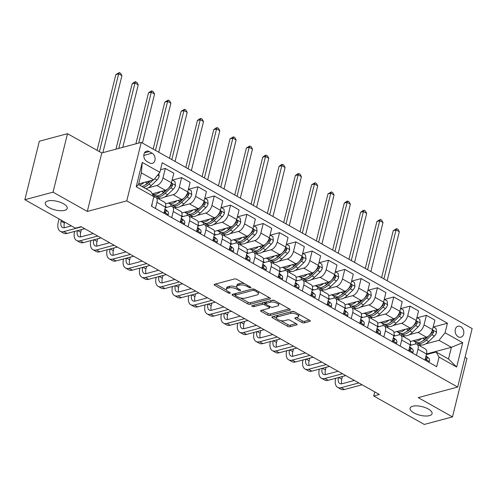 <?xml version="1.0" encoding="UTF-8"?>
<svg xmlns="http://www.w3.org/2000/svg" width="497" height="497" viewBox="0 0 497 497"><rect width="100%" height="100%" fill="white"/><g stroke="black" fill="none" stroke-linecap="round" stroke-linejoin="round"><path stroke-width="0.75" d="M250.625 287.757A1.218 0.472 -166.1 0 0 250.91 287.546A1.218 0.472 -166.1 0 0 250.5 287.042L236.889 279.389A1.733 0.677 -166.1 0 0 234.503 278.96L214.58 284.296A1.733 0.677 -166.1 0 0 214.176 284.601A1.733 0.677 -166.1 0 0 214.754 285.315L228.365 292.975A1.218 0.472 -166.1 0 0 230.036 293.273A1.218 0.472 -166.1 0 0 230.322 293.056A1.218 0.472 -166.1 0 0 229.912 292.559L228.154 291.565A5.554 2.168 -166.1 0 1 226.303 289.285A5.554 2.168 -166.1 0 1 227.595 288.31L229.254 287.869A5.554 2.168 -166.1 0 1 236.895 289.223L238.659 290.217A1.218 0.472 -166.1 0 0 240.331 290.515A1.218 0.472 -166.1 0 0 240.616 290.304A1.218 0.472 -166.1 0 0 240.206 289.801L238.448 288.813A5.554 2.168 -166.1 0 1 236.597 286.527A5.554 2.168 -166.1 0 1 237.889 285.558L239.548 285.11A5.554 2.168 -166.1 0 1 247.189 286.471L248.954 287.459A1.218 0.472 -166.1 0 0 250.625 287.757M412.727 406.242A11.319 4.423 -166.1 0 0 410.093 408.223A11.319 4.423 -166.1 0 0 416.741 414.212A11.319 4.423 -166.1 0 0 429.439 415.647A11.319 4.423 -166.1 0 0 432.073 413.666A11.319 4.423 -166.1 0 0 425.426 407.677A11.319 4.423 -166.1 0 0 412.727 406.242M47.886 200.968A11.319 4.423 -166.1 0 0 45.252 202.944A11.319 4.423 -166.1 0 0 51.899 208.933A11.319 4.423 -166.1 0 0 64.598 210.368A11.319 4.423 -166.1 0 0 67.232 208.386A11.319 4.423 -166.1 0 0 60.584 202.397A11.319 4.423 -166.1 0 0 47.886 200.968M460.731 326.647A5.66 4.249 75 0 0 458.017 326.237A5.66 4.249 75 0 0 455.122 331.052A5.66 4.249 75 0 0 458.228 336.767A5.66 4.249 75 0 0 460.943 337.177A5.66 4.249 75 0 0 463.838 332.363A5.66 4.249 75 0 0 460.731 326.647M301.928 322.46A1.733 0.677 -166.1 0 0 304.313 322.882L309.904 321.385A1.733 0.677 -166.1 0 0 310.308 321.081A1.733 0.677 -166.1 0 0 309.73 320.372L294.609 311.861A1.733 0.677 -166.1 0 0 292.224 311.439L272.3 316.775A1.733 0.677 -166.1 0 0 271.896 317.08A1.733 0.677 -166.1 0 0 272.474 317.794L287.595 326.299A1.733 0.677 -166.1 0 0 289.981 326.722L296.734 324.914A1.733 0.677 -166.1 0 0 297.138 324.609A1.733 0.677 -166.1 0 0 296.56 323.895L290.086 320.254A1.733 0.677 -166.1 0 0 287.701 319.832L284.352 320.727A4.647 1.814 -166.1 0 1 279.14 320.143A4.647 1.814 -166.1 0 1 276.413 317.682A4.647 1.814 -166.1 0 1 277.494 316.869L290.615 313.358A4.647 1.814 -166.1 0 1 295.821 313.949A4.647 1.814 -166.1 0 1 298.548 316.403A4.647 1.814 -166.1 0 1 297.467 317.216L295.28 317.8A1.733 0.677 -166.1 0 0 294.876 318.105A1.733 0.677 -166.1 0 0 295.454 318.819L301.928 322.46L302.319 320.882A1.733 0.677 -166.1 0 0 304.704 321.304L309.233 320.093M418.213 397.619L452.475 416.902L424.283 424.45L373.701 395.991L379.341 394.481L81.073 226.657L75.432 228.166L24.85 199.707L53.042 192.159L87.304 211.436L126.772 200.869L457.681 387.051L418.213 397.619M270.057 298.964A1.733 0.677 -166.1 0 0 270.461 298.66A1.733 0.677 -166.1 0 0 269.883 297.952L254.762 289.44A1.733 0.677 -166.1 0 0 252.377 289.018L232.453 294.354A1.733 0.677 -166.1 0 0 232.049 294.659A1.733 0.677 -166.1 0 0 232.627 295.373L247.742 303.878A1.733 0.677 -166.1 0 0 250.134 304.301L270.057 298.964L270.244 298.206M274.686 300.654L289.807 309.159A1.733 0.677 -166.1 0 1 290.385 309.873A1.733 0.677 -166.1 0 1 289.981 310.178L270.057 315.514A1.733 0.677 -166.1 0 1 267.666 315.086L261.198 311.445A1.733 0.677 -166.1 0 1 260.621 310.731A1.733 0.677 -166.1 0 1 261.024 310.432L269.107 308.264A1.733 0.677 -166.1 0 0 269.511 307.96A1.733 0.677 -166.1 0 0 268.927 307.252L264.64 304.835A1.733 0.677 -166.1 0 0 262.248 304.406L253.837 306.661A1.218 0.472 -166.1 0 1 252.476 306.506A1.218 0.472 -166.1 0 1 251.762 305.866A1.218 0.472 -166.1 0 1 252.041 305.655L272.3 300.225A1.733 0.677 -166.1 0 1 274.686 300.654M146.814 161.37L149.684 162.985A5.486 4.119 75 0 0 152.312 163.383A5.486 4.119 75 0 0 155.12 158.723A5.486 4.119 75 0 0 152.107 153.182L149.237 151.566A5.486 4.119 75 0 0 146.603 151.169A5.486 4.119 75 0 0 143.801 155.828A5.486 4.119 75 0 0 146.814 161.37M126.772 200.869L141.247 142.39L472.15 328.573L457.681 387.051M153.84 196.65L136.221 186.735L142.241 162.401L159.866 172.316L153.79 179.846L141.39 172.869L138.495 184.561L150.895 191.538L153.84 196.65L151.473 206.218L436.695 366.693L439.056 357.132L436.111 352.019L448.511 358.996L451.406 347.297L439.006 340.321L425.687 343.887M433.465 326.976L447.449 323.23L162.233 162.749L159.866 172.316M447.449 323.23L445.082 332.791L462.707 342.706L456.681 367.047L439.056 357.132M87.304 211.436L101.779 152.964L67.511 133.681L53.042 192.159M67.511 133.681L39.319 141.229L24.85 199.707M452.475 416.902L466.95 358.424L465.03 357.343M101.779 152.964L141.247 142.39M374.719 391.878L373.701 395.991M153.79 179.846L138.663 183.896M426.494 353.97L451.406 347.297L462.707 342.706M421.462 345.017L419.331 345.589M410.286 344.297L411.597 345.03M417.145 317.794L426.395 315.315L434.881 320.093L432.514 329.654A7.076 3.765 119.4 0 1 426.438 337.183L410.286 341.507M426.395 315.315L424.028 324.876A7.076 3.765 119.4 0 1 417.952 332.406L409.373 334.705M405.148 335.835L403.011 336.407M393.972 335.115L395.277 335.848M400.831 308.612L410.081 306.133L418.561 310.911L416.2 320.472A7.076 3.765 119.4 0 1 410.124 328.001L393.966 332.325M410.081 306.133L407.714 315.701A7.076 3.765 119.4 0 1 401.638 323.23L393.052 325.529M388.828 326.659L386.697 327.231M377.652 325.933L378.962 326.672M384.51 299.43L393.761 296.957L402.247 301.729L399.88 311.29A7.076 3.765 119.4 0 1 393.804 318.819L377.652 323.149M393.761 296.957L391.394 306.519A7.076 3.765 119.4 0 1 385.318 314.048L376.738 316.347M372.514 317.477L370.377 318.049M361.338 316.751L362.648 317.49M368.196 290.254L377.447 287.775L385.933 292.547L383.566 302.108A7.076 3.765 119.4 0 1 377.49 309.637L361.331 313.967M377.447 287.775L375.08 297.336A7.076 3.765 119.4 0 1 369.004 304.866L360.418 307.165M356.2 308.295L354.063 308.867M345.017 307.575L346.328 308.308M351.876 281.072L361.126 278.593L369.613 283.371L367.246 292.932A7.076 3.765 119.4 0 1 361.17 300.461L345.017 304.785M361.126 278.593L358.759 288.154A7.076 3.765 119.4 0 1 352.69 295.684L344.104 297.983M339.88 299.113L337.749 299.685M328.703 298.393L330.014 299.126M335.562 271.89L344.812 269.411L353.299 274.189L350.932 283.75A7.076 3.765 119.4 0 1 344.856 291.279L328.703 295.603M344.812 269.411L342.445 278.972A7.076 3.765 119.4 0 1 336.37 286.508L327.784 288.807M323.566 289.937L321.429 290.509M312.389 289.211L313.694 289.95M319.248 262.708L328.498 260.235L336.978 265.007L334.611 274.568A7.076 3.765 119.4 0 1 328.536 282.097L312.383 286.427M328.498 260.235L326.131 269.796A7.076 3.765 119.4 0 1 320.056 277.326L311.47 279.625M307.245 280.755L305.115 281.327M296.069 280.028L297.38 280.768M302.928 253.532L312.178 251.053L320.664 255.825L318.297 265.386A7.076 3.765 119.4 0 1 312.222 272.915L296.069 277.245M312.178 251.053L309.811 260.614A7.076 3.765 119.4 0 1 303.735 268.144L295.156 270.443M290.931 271.573L288.794 272.145M279.755 270.853L281.06 271.586M286.614 244.35L295.864 241.871L304.344 246.642L301.977 256.21A7.076 3.765 119.4 0 1 295.908 263.739L279.749 268.063M295.864 241.871L293.497 251.432A7.076 3.765 119.4 0 1 287.421 258.962L278.836 261.26M274.611 262.391L272.48 262.963M263.435 261.671L264.746 262.404M270.293 235.168L279.544 232.689L288.03 237.467L285.663 247.028A7.076 3.765 119.4 0 1 279.587 254.557L263.435 258.881M279.544 232.689L277.177 242.25A7.076 3.765 119.4 0 1 271.101 249.78L262.522 252.085M258.297 253.215L256.16 253.787M247.121 252.488L248.425 253.228M253.979 225.986L263.23 223.513L271.716 228.285L269.349 237.846A7.076 3.765 119.4 0 1 263.273 245.375L247.115 249.705M263.23 223.513L260.863 233.074A7.076 3.765 119.4 0 1 254.787 240.604L246.201 242.903M241.977 244.033L239.846 244.605M230.801 243.306L232.111 244.046M237.659 216.81L246.91 214.331L255.396 219.102L253.029 228.663A7.076 3.765 119.4 0 1 246.953 236.193L230.801 240.523M246.91 214.331L244.543 223.892A7.076 3.765 119.4 0 1 238.473 231.422L229.887 233.72M225.663 234.851L223.526 235.423M214.487 234.13L215.797 234.864M221.345 207.628L230.596 205.149L239.082 209.92L236.715 219.488A7.076 3.765 119.4 0 1 230.639 227.017L214.487 231.341M230.596 205.149L228.229 214.71A7.076 3.765 119.4 0 1 222.153 222.24L213.567 224.538M209.349 225.669L207.212 226.241M198.173 224.948L199.477 225.681M205.025 198.446L214.275 195.967L222.762 200.745L220.395 210.306A7.076 3.765 119.4 0 1 214.319 217.835L198.166 222.159M214.275 195.967L211.915 205.528A7.076 3.765 119.4 0 1 205.839 213.058L197.253 215.356M193.029 216.487L190.898 217.059M181.852 215.766L183.163 216.506M188.711 189.264L197.961 186.785L206.448 191.562L204.081 201.123A7.076 3.765 119.4 0 1 198.005 208.653L181.852 212.977M197.961 186.785L195.594 196.352A7.076 3.765 119.4 0 1 189.519 203.882L180.933 206.18M176.715 207.311L174.577 207.883M165.538 206.584L166.843 207.324M172.397 180.082L181.647 177.609L190.127 182.38L187.76 191.941A7.076 3.765 119.4 0 1 181.691 199.471L165.532 203.801M181.647 177.609L179.28 187.17A7.076 3.765 119.4 0 1 173.204 194.7L164.619 196.998M160.394 198.129L158.263 198.701M160.506 169.719L165.327 168.427L173.813 173.198L171.446 182.766A7.076 3.765 119.4 0 1 165.371 190.295L152.206 193.818M165.327 168.427L162.96 177.988A7.076 3.765 119.4 0 1 156.884 185.518L148.305 187.816M153.685 197.297L153.989 197.216A7.076 3.765 119.4 0 1 155.896 197.371A7.076 3.765 119.4 0 1 156.94 202.329L155.424 208.436M165.265 207.746L170.309 206.392A7.076 3.765 119.4 0 1 172.21 206.553A7.076 3.765 119.4 0 1 173.254 211.511L171.745 217.618M181.579 216.928L186.623 215.574A7.076 3.765 119.4 0 1 188.531 215.729A7.076 3.765 119.4 0 1 189.574 220.687L188.059 226.8M197.899 226.104L202.944 224.756A7.076 3.765 119.4 0 1 204.845 224.911A7.076 3.765 119.4 0 1 205.888 229.869L204.379 235.982M214.213 235.286L219.258 233.938A7.076 3.765 119.4 0 1 221.165 234.093A7.076 3.765 119.4 0 1 222.202 239.051L220.693 245.158M230.533 244.468L235.578 243.12A7.076 3.765 119.4 0 1 237.479 243.275A7.076 3.765 119.4 0 1 238.523 248.233L237.007 254.34M246.847 253.65L251.892 252.296A7.076 3.765 119.4 0 1 253.799 252.451A7.076 3.765 119.4 0 1 254.837 257.409L253.327 263.522M263.161 262.832L268.212 261.478A7.076 3.765 119.4 0 1 270.113 261.633A7.076 3.765 119.4 0 1 271.157 266.591L269.641 272.704M279.482 272.008L284.526 270.66A7.076 3.765 119.4 0 1 286.434 270.815A7.076 3.765 119.4 0 1 287.471 275.773L285.961 281.88M295.796 281.19L300.84 279.842A7.076 3.765 119.4 0 1 302.748 279.997A7.076 3.765 119.4 0 1 303.791 284.955L302.275 291.062M312.116 290.372L317.161 289.018A7.076 3.765 119.4 0 1 319.062 289.173A7.076 3.765 119.4 0 1 320.105 294.137L318.596 300.244M328.43 299.554L333.475 298.2A7.076 3.765 119.4 0 1 335.382 298.355A7.076 3.765 119.4 0 1 336.419 303.313L334.91 309.426M344.75 308.73L349.795 307.382A7.076 3.765 119.4 0 1 351.696 307.537A7.076 3.765 119.4 0 1 352.74 312.495L351.23 318.602M361.064 317.912L366.109 316.564A7.076 3.765 119.4 0 1 368.016 316.719A7.076 3.765 119.4 0 1 369.054 321.677L367.544 327.784M377.378 327.094L382.429 325.74A7.076 3.765 119.4 0 1 384.33 325.895A7.076 3.765 119.4 0 1 385.374 330.859L383.858 336.966M393.699 336.276L398.743 334.922A7.076 3.765 119.4 0 1 400.65 335.077A7.076 3.765 119.4 0 1 401.688 340.035L400.178 346.148M410.013 345.452L415.057 344.104A7.076 3.765 119.4 0 1 416.964 344.259A7.076 3.765 119.4 0 1 418.008 349.217L416.492 355.33M426.333 354.634L436.111 352.019M155.896 197.371L164.383 202.142A7.076 3.765 119.4 0 1 165.42 207.1L163.911 213.213M154.387 197.129L154.815 195.402M172.21 206.553L180.697 211.324A7.076 3.765 119.4 0 1 181.74 216.282L180.225 222.389M170.701 206.311L171.13 204.584M188.531 215.729L197.017 220.506A7.076 3.765 119.4 0 1 198.054 225.464L196.545 231.571M187.021 215.493L187.45 213.766M204.845 224.911L213.331 229.689A7.076 3.765 119.4 0 1 214.375 234.646L212.859 240.753M203.335 224.675L203.764 222.948M221.165 234.093L229.651 238.864A7.076 3.765 119.4 0 1 230.689 243.822L229.179 249.935M219.655 233.857L220.078 232.124M237.479 243.275L245.965 248.046A7.076 3.765 119.4 0 1 247.009 253.004L245.493 259.117M235.969 243.033L236.398 241.306M253.799 252.451L262.279 257.229A7.076 3.765 119.4 0 1 263.323 262.186L261.813 268.293M252.283 252.215L252.712 250.488M270.113 261.633L278.6 266.411A7.076 3.765 119.4 0 1 279.637 271.368L278.127 277.475M268.604 261.397L269.032 259.67M286.434 270.815L294.914 275.587A7.076 3.765 119.4 0 1 295.957 280.544L294.448 286.657M284.918 270.579L285.346 268.846M302.748 279.997L311.234 284.769A7.076 3.765 119.4 0 1 312.271 289.726L310.762 295.839M301.238 279.755L301.667 278.028M319.062 289.173L327.548 293.951A7.076 3.765 119.4 0 1 328.592 298.908L327.076 305.015M317.552 288.937L317.981 287.21M335.382 298.355L343.868 303.133A7.076 3.765 119.4 0 1 344.906 308.09L343.396 314.197M333.872 298.119L334.295 296.392M351.696 307.537L360.182 312.309A7.076 3.765 119.4 0 1 361.226 317.266L359.71 323.379M350.186 307.301L350.615 305.568M368.016 316.719L376.502 321.491A7.076 3.765 119.4 0 1 377.54 326.448L376.03 332.561M366.5 316.477L366.929 314.75M384.33 325.895L392.816 330.673A7.076 3.765 119.4 0 1 393.86 335.63L392.344 341.737M382.82 325.659L383.249 323.932M400.65 335.077L409.13 339.855A7.076 3.765 119.4 0 1 410.174 344.812L408.664 350.919M399.134 334.841L399.563 333.114M416.964 344.259L425.451 349.031A7.076 3.765 119.4 0 1 426.488 353.994L424.978 360.101M439.006 340.321L445.082 332.791M415.455 344.023L415.883 342.29M141.39 172.869L142.241 162.401M138.495 184.561L136.221 186.735M456.681 367.047L448.511 358.996M244.648 283.75A5.554 2.168 -166.1 0 0 239.939 283.532L239.548 285.11M236.597 286.527L236.988 284.949A5.554 2.168 -166.1 0 1 238.28 283.973L239.939 283.532M236.771 287.372A5.554 2.168 -166.1 0 0 229.645 286.284L229.254 287.869M226.303 289.285L226.694 287.701A5.554 2.168 -166.1 0 1 227.986 286.732L229.645 286.284M215.636 284.011L226.458 290.099M240.374 297.933L248.133 302.3A1.733 0.677 -166.1 0 0 250.525 302.723L269.386 297.672M233.515 294.069L235.23 295.038M254.626 290.652A1.218 0.472 -166.1 0 0 252.948 290.354L235.46 295.038A1.218 0.472 -166.1 0 0 235.18 295.249A1.218 0.472 -166.1 0 0 235.584 295.746L237.442 296.796A5.554 2.168 -166.1 0 0 245.083 298.15L257.036 294.951A5.554 2.168 -166.1 0 0 258.334 293.982A5.554 2.168 -166.1 0 0 256.483 291.696L254.626 290.652L254.905 289.521M235.18 295.249L235.572 293.671A1.218 0.472 -166.1 0 1 235.851 293.454L252.569 288.981M258.334 293.982L258.726 292.398A5.554 2.168 -166.1 0 0 258.57 291.584M289.31 308.879L270.449 313.93L270.057 315.514M262.087 310.147L268.057 313.508A1.733 0.677 -166.1 0 0 270.449 313.93M265.634 303.592L265.031 303.251A1.733 0.677 -166.1 0 0 262.64 302.828L254.228 305.083L253.837 306.661M277.488 306.022A4.647 1.814 -166.1 0 0 278.568 305.208A4.647 1.814 -166.1 0 0 275.841 302.754A4.647 1.814 -166.1 0 0 270.635 302.164L266.013 303.4A1.733 0.677 -166.1 0 0 265.609 303.704A1.733 0.677 -166.1 0 0 266.187 304.419L270.48 306.835A1.733 0.677 -166.1 0 0 272.865 307.258L277.488 306.022M278.568 305.208L278.96 303.63A4.647 1.814 -166.1 0 0 278.86 303.002M274.841 300.741A4.647 1.814 -166.1 0 0 271.027 300.586L270.635 302.164M265.609 303.704L266.001 302.126A1.733 0.677 -166.1 0 1 266.404 301.822L271.027 300.586M296.342 317.515L302.319 320.882M298.548 316.403L298.939 314.825A4.647 1.814 -166.1 0 0 298.871 314.259M294.678 311.899A4.647 1.814 -166.1 0 0 291.006 311.781L290.615 313.358M276.413 317.682L276.804 316.104A4.647 1.814 -166.1 0 1 277.885 315.291L291.006 311.781M280.681 320.608L287.987 324.715A1.733 0.677 -166.1 0 0 290.372 325.144L296.063 323.615M273.362 316.49L276.487 318.248M144.149 182.424A13.531 7.2 119.4 0 1 139.464 185.108M158.823 173.608L159.177 176.249A4.684 2.491 119.4 0 1 156.977 180.032L151.324 185.499A13.531 7.2 119.4 0 1 145.994 188.779M149.616 180.964L147.274 183.225A13.531 7.2 119.4 0 1 141.943 186.499M143.509 187.381A13.531 7.2 -60.6 0 0 148.839 184.107L153.045 180.044M150.367 180.759L148.46 182.604A11.232 5.976 119.4 0 1 145.329 184.853M102.873 152.666L121.927 75.662L118.665 73.829L115.844 74.581L97.101 150.33M99.412 151.628L118.665 73.829L119.305 72.55L120.609 73.283L121.927 75.662M115.844 74.581L119.305 72.55M151.579 205.789L151.976 205.329A4.684 2.491 -60.6 0 0 152.113 203.652M59.056 218.953L58.304 221.997A13.264 7.057 -60.6 0 0 60.255 231.291A13.264 7.057 -60.6 0 0 63.827 231.583L81.44 226.868M60.255 231.291L63.523 233.13A13.264 7.057 -60.6 0 0 67.095 233.422L84.701 228.701M71.357 225.88L64.809 227.632A8.847 4.703 119.4 0 1 62.429 227.44A8.847 4.703 119.4 0 1 61.125 221.24L61.367 220.258M64.417 227.719A8.847 4.703 119.4 0 1 64.386 223.078L64.629 222.091M160.469 191.606A13.531 7.2 119.4 0 1 152.312 193.998L154.729 195.358A13.531 7.2 119.4 0 0 163.594 192.407L161.618 191.295M172.142 179.945L174.969 181.535L175.491 185.431A4.684 2.491 119.4 0 1 173.298 189.214L167.638 194.681A13.531 7.2 119.4 0 1 158.773 197.632L156.294 196.24A13.531 7.2 -60.6 0 0 165.159 193.29L170.813 187.816A4.684 2.491 -60.6 0 0 172.577 185.257L172.074 183.791L171.011 184.375A4.684 2.491 119.4 0 1 170.303 185.661M155.561 195.706A13.531 7.2 -60.6 0 0 156.294 196.24M167.688 188.972L164.78 191.786A11.232 5.976 119.4 0 1 161.643 194.035M166.017 190.065L163.594 192.407M172.577 185.257L170.956 185.692A2.386 1.267 119.4 0 1 170.434 186.313L168.508 188.183M122.778 147.336L138.247 84.844L134.979 83.005L132.165 83.763L115.975 149.156M118.795 148.404L134.979 83.005L135.625 81.732L136.93 82.465L138.247 84.844M132.165 83.763L134.494 82.03L135.625 81.732M176.783 200.788A13.531 7.2 119.4 0 1 168.564 203.143A13.531 7.2 119.4 0 1 168.384 203.037M188.462 189.127L191.283 190.711L191.805 194.607A4.684 2.491 119.4 0 1 189.612 198.39L183.958 203.863A13.531 7.2 119.4 0 1 175.093 206.814L172.608 205.416A13.531 7.2 -60.6 0 0 181.473 202.465L187.133 196.998A4.684 2.491 -60.6 0 0 188.897 194.433L188.394 192.973L187.326 193.557A4.684 2.491 119.4 0 1 186.617 194.843M182.331 199.241L179.908 201.589A13.531 7.2 119.4 0 1 171.043 204.534L168.564 203.143M171.881 204.888A13.531 7.2 -60.6 0 0 172.608 205.416M184.008 198.148L181.094 200.968A11.232 5.976 119.4 0 1 177.963 203.217M188.897 194.433L187.27 194.867A2.386 1.267 119.4 0 1 186.754 195.495L184.822 197.365M142.428 143.055L154.561 94.026L151.299 92.187L148.479 92.945L135.886 143.826M138.706 143.074L151.299 92.187L151.939 90.914L153.244 91.647L154.561 94.026M148.479 92.945L150.815 91.212L151.939 90.914M193.103 209.964A13.531 7.2 119.4 0 1 184.878 212.325A13.531 7.2 119.4 0 1 184.704 212.213M204.776 198.303L207.603 199.893L208.125 203.789A4.684 2.491 119.4 0 1 205.926 207.572L200.272 213.045A13.531 7.2 119.4 0 1 191.407 215.996L188.928 214.598A13.531 7.2 -60.6 0 0 197.794 211.647L203.447 206.18A4.684 2.491 -60.6 0 0 205.211 203.615L204.708 202.149L203.646 202.733A4.684 2.491 119.4 0 1 202.938 204.025M198.651 208.423L196.228 210.765A13.531 7.2 119.4 0 1 187.363 213.716L184.878 212.325M188.195 214.064A13.531 7.2 -60.6 0 0 188.928 214.598M200.322 207.33L197.415 210.144A11.232 5.976 119.4 0 1 194.277 212.393M205.211 203.615L203.59 204.05A2.386 1.267 119.4 0 1 203.068 204.677L201.136 206.541M158.742 152.237L170.875 103.202L167.613 101.369L164.793 102.121L153.169 149.1M155.48 150.398L167.613 101.369L168.253 100.09L169.564 100.829L170.875 103.202M164.793 102.121L168.253 100.09M167.619 215.294L168.297 214.511A4.684 2.491 -60.6 0 0 167.793 211.449L164.942 209.044M74.562 231.422A13.264 7.057 -60.6 0 0 76.575 240.473A13.264 7.057 -60.6 0 0 80.147 240.765L97.76 236.05M76.575 240.473L79.837 242.306A13.264 7.057 -60.6 0 0 83.409 242.598L101.021 237.883M164.408 211.213L165.166 212.48L165.967 211.964A4.684 2.491 -60.6 0 0 165.315 210.051L164.799 209.622M93.312 233.547L81.123 236.814A8.847 4.703 119.4 0 1 78.743 236.615A8.847 4.703 119.4 0 1 77.383 230.664M80.731 236.901A8.847 4.703 119.4 0 1 80.707 232.254L81.365 229.595M183.933 224.476L184.611 223.687A4.684 2.491 -60.6 0 0 184.107 220.625L181.262 218.22M90.883 240.598A13.264 7.057 -60.6 0 0 92.889 249.656A13.264 7.057 -60.6 0 0 96.461 249.948L114.074 245.226M92.889 249.656L96.157 251.488A13.264 7.057 -60.6 0 0 99.729 251.78L117.335 247.065M180.722 220.395L181.48 221.662L182.287 221.146A4.684 2.491 -60.6 0 0 181.629 219.233L181.119 218.798M109.632 242.729L97.443 245.996A8.847 4.703 119.4 0 1 95.057 245.798A8.847 4.703 119.4 0 1 93.703 239.846M97.052 246.077A8.847 4.703 119.4 0 1 97.021 241.436L97.679 238.777M92.709 233.205L92.572 233.745M200.248 233.658L200.925 232.869A4.684 2.491 -60.6 0 0 200.428 229.807L197.576 227.402M107.197 249.78A13.264 7.057 -60.6 0 0 109.21 258.831A13.264 7.057 -60.6 0 0 112.782 259.123L130.388 254.408M109.21 258.831L112.471 260.67A13.264 7.057 -60.6 0 0 116.043 260.962L133.656 256.247M197.036 229.577L197.8 230.838L198.601 230.328A4.684 2.491 -60.6 0 0 197.943 228.415L197.433 227.98M125.946 251.911L113.757 255.172A8.847 4.703 119.4 0 1 111.378 254.98A8.847 4.703 119.4 0 1 110.017 249.022M113.366 255.259A8.847 4.703 119.4 0 1 113.341 250.618L113.993 247.96M109.023 242.387L108.893 242.927M209.417 219.146A13.531 7.2 119.4 0 1 201.198 221.5A13.531 7.2 119.4 0 1 201.018 221.395M221.097 207.485L223.917 209.075L224.439 212.971A4.684 2.491 119.4 0 1 222.246 216.754L216.586 222.227A13.531 7.2 119.4 0 1 207.721 225.172L205.242 223.78A13.531 7.2 -60.6 0 0 214.108 220.83L219.767 215.356A4.684 2.491 -60.6 0 0 221.525 212.797L221.028 211.331L219.96 211.915A4.684 2.491 119.4 0 1 219.252 213.201M214.965 217.605L212.542 219.947A13.531 7.2 119.4 0 1 203.677 222.898L201.198 221.5M204.509 223.246A13.531 7.2 -60.6 0 0 205.242 223.78M216.642 216.512L213.729 219.326A11.232 5.976 119.4 0 1 210.591 221.575M221.525 212.797L219.904 213.232A2.386 1.267 119.4 0 1 219.388 213.853L217.456 215.723M175.062 161.419L187.195 112.384L183.933 110.551L181.113 111.303L169.489 158.282M171.794 159.58L183.933 110.551L184.573 109.272L185.878 110.005L187.195 112.384M181.113 111.303L184.573 109.272M216.568 242.84L217.245 242.051A4.684 2.491 -60.6 0 0 216.742 238.989L213.89 236.584M123.517 258.962A13.264 7.057 -60.6 0 0 125.524 268.013A13.264 7.057 -60.6 0 0 129.096 268.305L146.708 263.59M125.524 268.013L128.791 269.852A13.264 7.057 -60.6 0 0 132.357 270.144L149.97 265.423M213.356 238.759L214.114 240.02L214.915 239.504A4.684 2.491 -60.6 0 0 214.263 237.591L213.747 237.162M142.266 261.093L130.077 264.354A8.847 4.703 119.4 0 1 127.692 264.162A8.847 4.703 119.4 0 1 126.331 258.204M129.686 264.441A8.847 4.703 119.4 0 1 129.655 259.801L130.313 257.142M125.343 251.569L125.207 252.109M225.731 228.328A13.531 7.2 119.4 0 1 217.512 230.683A13.531 7.2 119.4 0 1 217.338 230.577M237.411 216.667L240.237 218.258L240.759 222.153A4.684 2.491 119.4 0 1 238.56 225.936L232.907 231.403A13.531 7.2 119.4 0 1 224.041 234.354L221.563 232.963A13.531 7.2 -60.6 0 0 230.428 230.012L236.081 224.538A4.684 2.491 -60.6 0 0 237.846 221.979L237.342 220.513L236.28 221.097A4.684 2.491 119.4 0 1 235.566 222.383M231.285 226.787L228.862 229.129A13.531 7.2 119.4 0 1 219.991 232.08L217.512 230.683M220.83 232.428A13.531 7.2 -60.6 0 0 221.563 232.963M232.956 225.694L230.049 228.508A11.232 5.976 119.4 0 1 226.912 230.757M237.846 221.979L236.224 222.414A2.386 1.267 119.4 0 1 235.702 223.035L233.77 224.905M191.376 170.595L203.509 121.566L200.248 119.727L197.427 120.485L185.803 167.464M188.114 168.763L200.248 119.727L200.887 118.454L202.192 119.187L203.509 121.566M197.427 120.485L199.763 118.752L200.887 118.454M242.051 237.51A13.531 7.2 119.4 0 1 233.832 239.865A13.531 7.2 119.4 0 1 233.652 239.759M253.725 225.849L256.551 227.433L257.073 231.329A4.684 2.491 119.4 0 1 254.88 235.112L249.221 240.585A13.531 7.2 119.4 0 1 240.355 243.536L237.877 242.138A13.531 7.2 -60.6 0 0 246.742 239.187L252.401 233.72A4.684 2.491 -60.6 0 0 254.16 231.161L253.663 229.695L252.594 230.279A4.684 2.491 119.4 0 1 251.886 231.565M247.599 235.963L245.176 238.311A13.531 7.2 119.4 0 1 236.311 241.256L233.832 239.865M237.144 241.61A13.531 7.2 -60.6 0 0 237.877 242.138M249.27 234.876L246.363 237.69A11.232 5.976 119.4 0 1 243.226 239.939M254.16 231.161L252.538 231.59A2.386 1.267 119.4 0 1 252.022 232.217L250.09 234.087M207.696 179.777L219.829 130.748L216.568 128.909L213.747 129.667L202.117 176.64M204.429 177.945L216.568 128.909L217.208 127.636L218.512 128.369L219.829 130.748M213.747 129.667L216.077 127.934L217.208 127.636M258.365 246.692A13.531 7.2 119.4 0 1 250.146 249.047A13.531 7.2 119.4 0 1 249.972 248.941M270.045 235.025L272.865 236.615L273.393 240.511A4.684 2.491 119.4 0 1 271.194 244.294L265.541 249.767A13.531 7.2 119.4 0 1 256.676 252.718L254.197 251.32A13.531 7.2 -60.6 0 0 263.062 248.37L268.715 242.903A4.684 2.491 -60.6 0 0 270.48 240.337L269.977 238.871L268.914 239.455A4.684 2.491 119.4 0 1 268.2 240.747M263.913 245.145L261.49 247.487A13.531 7.2 119.4 0 1 252.625 250.438L250.146 249.047M253.464 250.786A13.531 7.2 -60.6 0 0 254.197 251.32M265.591 244.052L262.683 246.866A11.232 5.976 119.4 0 1 259.546 249.121M270.48 240.337L268.858 240.772A2.386 1.267 119.4 0 1 268.337 241.399L266.404 243.263M224.01 188.959L236.143 139.93L232.882 138.091L230.061 138.843L218.438 185.822M220.749 187.12L232.882 138.091L233.522 136.812L234.826 137.551L236.143 139.93M230.061 138.843L233.522 136.812M274.686 255.868A13.531 7.2 119.4 0 1 266.467 258.223A13.531 7.2 119.4 0 1 266.286 258.117M286.359 244.207L289.186 245.798L289.708 249.693A4.684 2.491 119.4 0 1 287.514 253.476L281.855 258.949A13.531 7.2 119.4 0 1 272.99 261.9L270.511 260.503A13.531 7.2 -60.6 0 0 279.376 257.552L285.029 252.078A4.684 2.491 -60.6 0 0 286.794 249.519L286.291 248.053L285.228 248.637A4.684 2.491 119.4 0 1 284.52 249.923M280.233 254.327L277.811 256.669A13.531 7.2 119.4 0 1 268.945 259.62L266.467 258.223M269.778 259.968A13.531 7.2 -60.6 0 0 270.511 260.503M281.905 253.234L278.997 256.048A11.232 5.976 119.4 0 1 275.86 258.297M286.794 249.519L285.172 249.954A2.386 1.267 119.4 0 1 284.651 250.581L282.725 252.445M240.331 198.141L252.464 149.106L249.196 147.274L246.382 148.025L234.752 195.004M237.063 196.303L249.196 147.274L249.842 145.994L251.147 146.727L252.464 149.106M246.382 148.025L249.842 145.994M291 265.05A13.531 7.2 119.4 0 1 282.781 267.405A13.531 7.2 119.4 0 1 282.6 267.299M302.679 253.389L305.5 254.98L306.022 258.875A4.684 2.491 119.4 0 1 303.829 262.658L298.175 268.125A13.531 7.2 119.4 0 1 289.31 271.076L286.825 269.685A13.531 7.2 -60.6 0 0 295.69 266.734L301.35 261.26A4.684 2.491 -60.6 0 0 303.114 258.701L302.611 257.235L301.549 257.819A4.684 2.491 119.4 0 1 300.834 259.105M296.547 263.509L294.125 265.852A13.531 7.2 119.4 0 1 285.259 268.802L282.781 267.405M286.098 269.15A13.531 7.2 -60.6 0 0 286.825 269.685M298.225 262.416L295.311 265.23A11.232 5.976 119.4 0 1 292.18 267.479M303.114 258.701L301.486 259.136A2.386 1.267 119.4 0 1 300.971 259.757L299.039 261.627M256.645 207.317L268.778 158.288L265.516 156.449L262.696 157.207L251.072 204.186M253.383 205.485L265.516 156.449L266.156 155.176L267.461 155.909L268.778 158.288M262.696 157.207L265.031 155.474L266.156 155.176M232.882 252.016L233.559 251.233A4.684 2.491 -60.6 0 0 233.062 248.171L230.21 245.767M139.831 268.144A13.264 7.057 -60.6 0 0 141.844 277.196A13.264 7.057 -60.6 0 0 145.416 277.488L163.022 272.772M141.844 277.196L145.105 279.028A13.264 7.057 -60.6 0 0 148.678 279.32L166.29 274.605M229.67 247.935L230.434 249.202L231.235 248.686A4.684 2.491 -60.6 0 0 230.577 246.773L230.068 246.344M158.58 270.269L146.391 273.536A8.847 4.703 119.4 0 1 144.012 273.338A8.847 4.703 119.4 0 1 142.651 267.386M146 273.623A8.847 4.703 119.4 0 1 145.969 268.976L146.627 266.324M141.657 260.751L141.527 261.285M249.202 261.198L249.879 260.409A4.684 2.491 -60.6 0 0 249.376 257.353L246.524 254.949M156.145 277.32A13.264 7.057 -60.6 0 0 158.158 286.378A13.264 7.057 -60.6 0 0 161.73 286.67L179.342 281.948M158.158 286.378L161.419 288.21A13.264 7.057 -60.6 0 0 164.992 288.502L182.604 283.787M245.99 257.117L246.748 258.384L247.549 257.868A4.684 2.491 -60.6 0 0 246.897 255.955L246.382 255.52M174.901 279.451L162.705 282.718A8.847 4.703 119.4 0 1 160.326 282.52A8.847 4.703 119.4 0 1 158.965 276.568M162.314 282.805A8.847 4.703 119.4 0 1 162.289 278.158L162.948 275.5M157.978 269.927L157.841 270.467M265.516 270.38L266.193 269.591A4.684 2.491 -60.6 0 0 265.69 266.529L262.845 264.124M172.465 286.502A13.264 7.057 -60.6 0 0 174.478 295.553A13.264 7.057 -60.6 0 0 178.044 295.845L195.656 291.13M174.478 295.553L177.74 297.392A13.264 7.057 -60.6 0 0 181.312 297.684L198.918 292.969M262.304 266.299L263.062 267.56L263.87 267.051A4.684 2.491 -60.6 0 0 263.211 265.137L262.702 264.702M191.215 288.633L179.026 291.894A8.847 4.703 119.4 0 1 176.646 291.702A8.847 4.703 119.4 0 1 175.286 285.75M178.634 291.981A8.847 4.703 119.4 0 1 178.603 287.341L179.262 284.682M174.292 279.109L174.161 279.649M281.836 279.562L282.513 278.774A4.684 2.491 -60.6 0 0 282.01 275.711L279.159 273.307M188.779 295.684A13.264 7.057 -60.6 0 0 190.792 304.736A13.264 7.057 -60.6 0 0 194.364 305.028L211.977 300.312M190.792 304.736L194.054 306.574A13.264 7.057 -60.6 0 0 197.626 306.866L215.238 302.151M278.624 275.481L279.382 276.742L280.184 276.226A4.684 2.491 -60.6 0 0 279.531 274.313L279.016 273.884M207.535 297.815L195.34 301.076A8.847 4.703 119.4 0 1 192.96 300.884A8.847 4.703 119.4 0 1 191.6 294.926M194.948 301.163A8.847 4.703 119.4 0 1 194.923 296.523L195.582 293.864M190.606 288.291L190.475 288.832M298.15 288.738L298.827 287.956A4.684 2.491 -60.6 0 0 298.324 284.893L295.479 282.489M205.099 304.866A13.264 7.057 -60.6 0 0 207.106 313.918A13.264 7.057 -60.6 0 0 210.678 314.21L228.291 309.494M207.106 313.918L210.374 315.75A13.264 7.057 -60.6 0 0 213.946 316.042L231.552 311.327M294.938 284.663L295.696 285.924L296.504 285.408A4.684 2.491 -60.6 0 0 295.845 283.495L295.336 283.066M223.849 306.991L211.66 310.258A8.847 4.703 119.4 0 1 209.274 310.066A8.847 4.703 119.4 0 1 207.92 304.108M211.268 310.345A8.847 4.703 119.4 0 1 211.237 305.698L211.896 303.046M206.926 297.473L206.789 298.014M307.32 274.232A13.531 7.2 119.4 0 1 299.095 276.587A13.531 7.2 119.4 0 1 298.921 276.481M318.993 262.571L321.82 264.155L322.342 268.051A4.684 2.491 119.4 0 1 320.143 271.84L314.489 277.307A13.531 7.2 119.4 0 1 305.624 280.258L303.145 278.86A13.531 7.2 -60.6 0 0 312.01 275.91L317.664 270.443A4.684 2.491 -60.6 0 0 319.428 267.883L318.925 266.417L317.863 267.001A4.684 2.491 119.4 0 1 317.154 268.287M312.868 272.685L310.445 275.034A13.531 7.2 119.4 0 1 301.58 277.985L299.095 276.587M302.412 278.332A13.531 7.2 -60.6 0 0 303.145 278.86M314.539 271.598L311.631 274.412A11.232 5.976 119.4 0 1 308.494 276.661M319.428 267.883L317.807 268.318A2.386 1.267 119.4 0 1 317.285 268.939L315.353 270.809M272.959 216.499L285.098 167.47L281.83 165.631L279.01 166.389L267.386 213.362M269.697 214.667L281.83 165.631L282.476 164.358L283.781 165.091L285.098 167.47M279.01 166.389L281.345 164.656L282.476 164.358M314.464 297.92L315.141 297.131A4.684 2.491 -60.6 0 0 314.644 294.075L311.793 291.671M221.413 314.042A13.264 7.057 -60.6 0 0 223.426 323.1A13.264 7.057 -60.6 0 0 226.999 323.392L244.611 318.676M223.426 323.1L226.688 324.932A13.264 7.057 -60.6 0 0 230.26 325.224L247.873 320.509M311.259 293.839L312.017 295.106L312.818 294.591A4.684 2.491 -60.6 0 0 312.166 292.677L311.65 292.242M240.163 316.173L227.974 319.441A8.847 4.703 119.4 0 1 225.595 319.242A8.847 4.703 119.4 0 1 224.234 313.29M227.583 319.528A8.847 4.703 119.4 0 1 227.558 314.881L228.216 312.222M223.24 306.649L223.11 307.189M323.634 283.414A13.531 7.2 119.4 0 1 315.415 285.769A13.531 7.2 119.4 0 1 315.235 285.663M335.313 271.747L338.134 273.338L338.656 277.233A4.684 2.491 119.4 0 1 336.463 281.016L330.803 286.489A13.531 7.2 119.4 0 1 321.938 289.44L319.459 288.043A13.531 7.2 -60.6 0 0 328.324 285.092L333.984 279.625A4.684 2.491 -60.6 0 0 335.748 277.059L335.245 275.599L334.177 276.183A4.684 2.491 119.4 0 1 333.468 277.469M329.182 281.867L326.759 284.209A13.531 7.2 119.4 0 1 317.894 287.16L315.415 285.769M318.732 287.508A13.531 7.2 -60.6 0 0 319.459 288.043M330.859 280.774L327.945 283.588A11.232 5.976 119.4 0 1 324.814 285.843M335.748 277.059L334.121 277.494A2.386 1.267 119.4 0 1 333.605 278.121L331.673 279.985M289.279 225.681L301.412 176.652L298.15 174.814L295.33 175.571L283.706 222.544M286.017 223.843L298.15 174.814L298.79 173.534L300.095 174.273L301.412 176.652M295.33 175.571L297.66 173.838L298.79 173.534M330.785 307.103L331.462 306.314A4.684 2.491 -60.6 0 0 330.959 303.251L328.107 300.847M237.734 323.224A13.264 7.057 -60.6 0 0 239.74 332.276A13.264 7.057 -60.6 0 0 243.313 332.568L260.925 327.852M239.74 332.276L243.008 334.114A13.264 7.057 -60.6 0 0 246.574 334.406L264.187 329.691M327.573 303.021L328.331 304.282L329.138 303.773A4.684 2.491 -60.6 0 0 328.48 301.859L327.97 301.424M256.483 325.355L244.294 328.616A8.847 4.703 119.4 0 1 241.909 328.424A8.847 4.703 119.4 0 1 240.554 322.472M243.903 328.703A8.847 4.703 119.4 0 1 243.872 324.063L244.53 321.404M239.56 315.831L239.424 316.372M339.948 292.59A13.531 7.2 119.4 0 1 331.729 294.945A13.531 7.2 119.4 0 1 331.555 294.839M351.627 280.929L354.454 282.52L354.976 286.415A4.684 2.491 119.4 0 1 352.777 290.198L347.123 295.672A13.531 7.2 119.4 0 1 338.258 298.622L335.779 297.225A13.531 7.2 -60.6 0 0 344.645 294.274L350.298 288.8A4.684 2.491 -60.6 0 0 352.062 286.241L351.559 284.775L350.497 285.359A4.684 2.491 119.4 0 1 349.782 286.651M345.502 291.049L343.079 293.392A13.531 7.2 119.4 0 1 334.214 296.342L331.729 294.945M335.046 296.69A13.531 7.2 -60.6 0 0 335.779 297.225M347.173 289.956L344.266 292.77A11.232 5.976 119.4 0 1 341.128 295.019M352.062 286.241L350.441 286.676A2.386 1.267 119.4 0 1 349.919 287.303L347.987 289.167M305.593 234.864L317.726 185.828L314.464 183.996L311.644 184.747L300.02 231.726M302.331 233.025L314.464 183.996L315.104 182.716L316.415 183.449L317.726 185.828M311.644 184.747L315.104 182.716M347.099 316.285L347.776 315.496A4.684 2.491 -60.6 0 0 347.279 312.433L344.427 310.029M254.048 332.406A13.264 7.057 -60.6 0 0 256.061 341.458A13.264 7.057 -60.6 0 0 259.633 341.75L277.239 337.034M256.061 341.458L259.322 343.297A13.264 7.057 -60.6 0 0 262.894 343.589L280.507 338.873M343.887 312.203L344.651 313.464L345.452 312.955A4.684 2.491 -60.6 0 0 344.794 311.041L344.284 310.606M272.797 334.537L260.608 337.798A8.847 4.703 119.4 0 1 258.229 337.606A8.847 4.703 119.4 0 1 256.868 331.648M260.217 337.885A8.847 4.703 119.4 0 1 260.192 333.245L260.844 330.586M255.874 325.013L255.744 325.554M356.268 301.772A13.531 7.2 119.4 0 1 348.049 304.127A13.531 7.2 119.4 0 1 347.869 304.021M367.948 290.111L370.768 291.702L371.29 295.597A4.684 2.491 119.4 0 1 369.097 299.38L363.437 304.847A13.531 7.2 119.4 0 1 354.572 307.798L352.093 306.407A13.531 7.2 -60.6 0 0 360.959 303.456L366.618 297.983A4.684 2.491 -60.6 0 0 368.376 295.423L367.879 293.957L366.811 294.541A4.684 2.491 119.4 0 1 366.103 295.827M361.816 300.231L359.393 302.574A13.531 7.2 119.4 0 1 350.528 305.525L348.049 304.127M351.36 305.872A13.531 7.2 -60.6 0 0 352.093 306.407M363.493 299.138L360.58 301.952A11.232 5.976 119.4 0 1 357.442 304.201M368.376 295.423L366.755 295.858A2.386 1.267 119.4 0 1 366.239 296.479L364.307 298.349M321.913 244.046L334.046 195.01L330.785 193.178L327.964 193.929L316.334 240.908M318.645 242.207L330.785 193.178L331.424 191.898L332.729 192.631L334.046 195.01M327.964 193.929L331.424 191.898M363.419 325.46L364.096 324.678A4.684 2.491 -60.6 0 0 363.593 321.615L360.741 319.211M270.362 341.588A13.264 7.057 -60.6 0 0 272.375 350.64A13.264 7.057 -60.6 0 0 275.947 350.932L293.559 346.216M272.375 350.64L275.636 352.472A13.264 7.057 -60.6 0 0 279.208 352.771L296.821 348.049M360.207 321.385L360.965 322.646L361.766 322.131A4.684 2.491 -60.6 0 0 361.114 320.217L360.598 319.788M289.117 343.713L276.922 346.981A8.847 4.703 119.4 0 1 274.543 346.788A8.847 4.703 119.4 0 1 273.182 340.83M276.537 347.068A8.847 4.703 119.4 0 1 276.506 342.427L277.164 339.768M272.194 334.195L272.058 334.736M372.582 310.954A13.531 7.2 119.4 0 1 364.363 313.309A13.531 7.2 119.4 0 1 364.189 313.203M384.262 299.293L387.088 300.878L387.61 304.773A4.684 2.491 119.4 0 1 385.411 308.562L379.758 314.029A13.531 7.2 119.4 0 1 370.892 316.98L368.414 315.583A13.531 7.2 -60.6 0 0 377.279 312.638L382.932 307.165A4.684 2.491 -60.6 0 0 384.697 304.605L384.193 303.139L383.131 303.723A4.684 2.491 119.4 0 1 382.417 305.009M378.13 309.407L375.707 311.756A13.531 7.2 119.4 0 1 366.842 314.707L364.363 313.309M367.681 315.055A13.531 7.2 -60.6 0 0 368.414 315.583M379.807 308.32L376.9 311.134A11.232 5.976 119.4 0 1 373.763 313.383M384.697 304.605L383.075 305.04A2.386 1.267 119.4 0 1 382.553 305.661L380.621 307.531M338.227 253.221L350.36 204.192L347.099 202.354L344.278 203.111L332.655 250.084M334.966 251.389L347.099 202.354L347.738 201.08L349.043 201.813L350.36 204.192M344.278 203.111L346.614 201.378L347.738 201.08M379.733 334.643L380.41 333.854A4.684 2.491 -60.6 0 0 379.913 330.797L377.061 328.393M286.682 350.764A13.264 7.057 -60.6 0 0 288.695 359.822A13.264 7.057 -60.6 0 0 292.267 360.114L309.873 355.398M288.695 359.822L291.956 361.654A13.264 7.057 -60.6 0 0 295.529 361.946L313.141 357.231M376.521 330.561L377.285 331.828L378.087 331.313A4.684 2.491 -60.6 0 0 377.428 329.399L376.919 328.964M305.431 352.895L293.242 356.163A8.847 4.703 119.4 0 1 290.863 355.964A8.847 4.703 119.4 0 1 289.502 350.012M292.851 356.25A8.847 4.703 119.4 0 1 292.82 351.603L293.478 348.944M288.508 343.377L288.378 343.912M388.902 320.136A13.531 7.2 119.4 0 1 380.683 322.491A13.531 7.2 119.4 0 1 380.503 322.385M400.576 308.469L403.402 310.06L403.924 313.955A4.684 2.491 119.4 0 1 401.731 317.738L396.072 323.212A13.531 7.2 119.4 0 1 387.206 326.162L384.728 324.765A13.531 7.2 -60.6 0 0 393.593 321.814L399.246 316.347A4.684 2.491 -60.6 0 0 401.011 313.781L400.514 312.321L399.445 312.905A4.684 2.491 119.4 0 1 398.737 314.191M394.45 318.589L392.027 320.932A13.531 7.2 119.4 0 1 383.162 323.882L380.683 322.491M383.995 324.23A13.531 7.2 -60.6 0 0 384.728 324.765M396.121 317.496L393.214 320.31A11.232 5.976 119.4 0 1 390.077 322.565M401.011 313.781L399.389 314.216A2.386 1.267 119.4 0 1 398.867 314.843L396.941 316.707M354.547 262.404L366.68 213.375L363.413 211.536L360.598 212.294L348.969 259.266M351.28 260.565L363.413 211.536L364.059 210.256L365.363 210.995L366.68 213.375M360.598 212.294L362.928 210.56L364.059 210.256M396.053 343.825L396.73 343.036A4.684 2.491 -60.6 0 0 396.227 339.973L393.375 337.569M302.996 359.946A13.264 7.057 -60.6 0 0 305.009 368.998A13.264 7.057 -60.6 0 0 308.581 369.29L326.194 364.574M305.009 368.998L308.27 370.837A13.264 7.057 -60.6 0 0 311.843 371.129L329.455 366.413M392.841 339.743L393.599 341.01L394.401 340.495A4.684 2.491 -60.6 0 0 393.748 338.581L393.233 338.146M321.752 362.077L309.556 365.338A8.847 4.703 119.4 0 1 307.177 365.146A8.847 4.703 119.4 0 1 305.817 359.194M309.165 365.425A8.847 4.703 119.4 0 1 309.14 360.785L309.799 358.126M304.829 352.553L304.692 353.094M412.367 353.007L413.044 352.218A4.684 2.491 -60.6 0 0 412.541 349.155L409.696 346.751M319.316 369.128A13.264 7.057 -60.6 0 0 321.323 378.18A13.264 7.057 -60.6 0 0 324.895 378.472L342.508 373.756M321.323 378.18L324.591 380.019A13.264 7.057 -60.6 0 0 328.163 380.311L345.769 375.595M409.155 348.925L409.913 350.186L410.721 349.677A4.684 2.491 -60.6 0 0 410.062 347.763L409.553 347.328M338.066 371.259L325.877 374.521A8.847 4.703 119.4 0 1 323.497 374.328A8.847 4.703 119.4 0 1 322.137 368.37M325.485 374.608A8.847 4.703 119.4 0 1 325.454 369.967L326.113 367.308M321.143 361.735L321.012 362.276M405.217 329.312A13.531 7.2 119.4 0 1 396.997 331.673A13.531 7.2 119.4 0 1 396.823 331.561M416.896 317.651L419.716 319.242L420.245 323.137A4.684 2.491 119.4 0 1 418.045 326.92L412.392 332.394A13.531 7.2 119.4 0 1 403.527 335.345L401.042 333.947A13.531 7.2 -60.6 0 0 409.907 330.996L415.567 325.529A4.684 2.491 -60.6 0 0 417.331 322.963L416.828 321.497L415.765 322.081A4.684 2.491 119.4 0 1 415.051 323.373M410.764 327.772L408.341 330.114A13.531 7.2 119.4 0 1 399.476 333.065L396.997 331.673M400.315 333.412A13.531 7.2 -60.6 0 0 401.042 333.947M412.442 326.678L409.528 329.492A11.232 5.976 119.4 0 1 406.397 331.741M417.331 322.963L415.709 323.398A2.386 1.267 119.4 0 1 415.188 324.025L413.255 325.889M370.861 271.586L382.994 222.55L379.733 220.718L376.912 221.469L365.289 268.448M367.6 269.747L379.733 220.718L380.373 219.438L381.677 220.171L382.994 222.55M376.912 221.469L380.373 219.438M421.537 338.494A13.531 7.2 119.4 0 1 413.318 340.849A13.531 7.2 119.4 0 1 413.137 340.743M433.21 326.833L436.037 328.424L436.559 332.319A4.684 2.491 119.4 0 1 434.366 336.102L428.706 341.569A13.531 7.2 119.4 0 1 419.841 344.52L417.362 343.129A13.531 7.2 -60.6 0 0 426.227 340.178L431.881 334.705A4.684 2.491 -60.6 0 0 433.645 332.145L433.142 330.679L432.079 331.263A4.684 2.491 119.4 0 1 431.371 332.549M427.085 336.954L424.662 339.296A13.531 7.2 119.4 0 1 415.796 342.247L413.318 340.849M416.629 342.595A13.531 7.2 -60.6 0 0 417.362 343.129M428.756 335.86L425.848 338.674A11.232 5.976 119.4 0 1 422.711 340.923M433.645 332.145L432.023 332.58A2.386 1.267 119.4 0 1 431.502 333.201L429.576 335.071M387.175 280.768L399.315 231.732L396.047 229.9L393.233 230.651L381.603 277.63M383.914 278.929L396.047 229.9L396.693 228.62L397.998 229.353L399.315 231.732M393.233 230.651L396.693 228.62M428.687 362.189L429.365 361.4A4.684 2.491 -60.6 0 0 428.861 358.337L426.01 355.933M335.63 378.31A13.264 7.057 -60.6 0 0 337.643 387.362A13.264 7.057 -60.6 0 0 341.215 387.654L358.828 382.938M337.643 387.362L340.905 389.201A13.264 7.057 -60.6 0 0 344.477 389.493L362.089 384.771M425.475 358.107L426.233 359.368L427.035 358.853A4.684 2.491 -60.6 0 0 426.383 356.939L425.867 356.511M354.38 380.441L342.191 383.703A8.847 4.703 119.4 0 1 339.811 383.51A8.847 4.703 119.4 0 1 338.451 377.552M341.799 383.79A8.847 4.703 119.4 0 1 341.774 379.149L342.433 376.49M337.457 370.917L337.326 371.458M426.438 337.183L417.952 332.406M410.124 328.001L401.638 323.23M393.804 318.819L385.318 314.048M377.49 309.637L369.004 304.866M361.17 300.461L352.69 295.684M344.856 291.279L336.37 286.508M328.536 282.097L320.056 277.326M312.222 272.915L303.735 268.144M295.908 263.739L287.421 258.962M279.587 254.557L271.101 249.78M263.273 245.375L254.787 240.604M246.953 236.193L238.473 231.422M230.639 227.017L222.153 222.24M214.319 217.835L205.839 213.058M198.005 208.653L189.519 203.882M181.691 199.471L173.204 194.7M165.371 190.295L156.884 185.518M165.42 207.1L156.94 202.329M171.446 182.766L162.96 177.988M187.76 191.941L179.28 187.17M181.74 216.282L173.254 211.511M204.081 201.123L195.594 196.352M198.054 225.464L189.574 220.687M220.395 210.306L211.915 205.528M214.375 234.646L205.888 229.869M236.715 219.488L228.229 214.71M230.689 243.822L222.202 239.051M253.029 228.663L244.543 223.892M247.009 253.004L238.523 248.233M269.349 237.846L260.863 233.074M263.323 262.186L254.837 257.409M285.663 247.028L277.177 242.25M279.637 271.368L271.157 266.591M301.977 256.21L293.497 251.432M295.957 280.544L287.471 275.773M318.297 265.386L309.811 260.614M312.271 289.726L303.791 284.955M334.611 274.568L326.131 269.796M328.592 298.908L320.105 294.137M350.932 283.75L342.445 278.972M344.906 308.09L336.419 303.313M367.246 292.932L358.759 288.154M361.226 317.266L352.74 312.495M383.566 302.108L375.08 297.336M377.54 326.448L369.054 321.677M399.88 311.29L391.394 306.519M393.86 335.63L385.374 330.859M416.2 320.472L407.714 315.701M410.174 344.812L401.688 340.035M432.514 329.654L424.028 324.876M426.488 353.994L418.008 349.217M144.528 152.827L149.237 151.566M143.807 155.406L152.107 153.182M247.469 285.34L247.189 286.471M238.28 283.973L237.889 285.558M238.939 289.086L238.659 290.217M237.218 287.925L236.895 289.223M227.986 286.732L227.595 288.31M228.645 291.845L228.365 292.975M215.033 284.172L214.754 285.315M249.233 286.328L248.954 287.459M250.525 302.723L250.134 304.301M248.133 302.3L247.742 303.878M232.907 294.23L232.627 295.373M253.29 288.981L252.948 290.354M235.851 293.454L235.46 295.038M256.763 290.565L256.483 291.696M290.167 309.414L289.981 310.178M268.057 313.508L267.666 315.086M261.478 310.308L261.198 311.445M269.206 306.121L268.927 307.252M265.031 303.251L264.64 304.835M262.64 302.828L262.248 304.406M266.404 301.822L266.013 303.4M295.74 317.676L295.454 318.819M277.885 315.291L277.494 316.869M296.92 324.156L296.734 324.914M290.372 325.144L289.981 326.722M287.987 324.715L287.595 326.299M272.754 316.651L272.474 317.794M310.091 320.627L309.904 321.385M304.704 321.304L304.313 322.882M159.164 176.149L157.518 175.224M147.274 183.225L145.304 182.113M151.324 185.499L148.839 184.107M156.977 180.032L154.679 178.74M63.827 231.583L67.095 233.422M61.125 221.24L64.386 223.078M175.478 185.331L171.378 183.026M167.638 194.681L165.159 193.29M173.298 189.214L170.813 187.816M191.792 194.513L187.692 192.202M179.908 201.589L177.938 200.477M183.958 203.863L181.473 202.465M189.612 198.39L187.133 196.998M208.113 203.689L204.012 201.384M196.228 210.765L194.252 209.659M200.272 213.045L197.794 211.647M205.926 207.572L203.447 206.18M164.147 212.262L168.241 214.567M80.147 240.765L83.409 242.598M165.315 210.051L167.793 211.449M77.718 230.577L80.707 232.254M164.855 212.262L165.967 211.964M180.461 221.445L184.561 223.749M96.461 249.948L99.729 251.78M181.629 219.233L184.107 220.625M94.032 239.753L97.021 241.436M181.169 221.445L182.287 221.146M196.781 230.627L200.875 232.931M112.782 259.123L116.043 260.962M197.943 228.415L200.428 229.807M110.346 248.935L113.341 250.618M197.489 230.627L198.601 230.328M224.427 212.871L220.326 210.566M212.542 219.947L210.573 218.842M216.586 222.227L214.108 220.83M222.246 216.754L219.767 215.356M213.095 239.809L217.195 242.114M129.096 268.305L132.357 270.144M214.263 237.591L216.742 238.989M126.667 258.117L129.655 259.801M213.803 239.802L214.915 239.504M240.747 222.053L236.647 219.749M228.862 229.129L226.887 228.017M232.907 231.403L230.428 230.012M238.56 225.936L236.081 224.538M257.061 231.235L252.961 228.924M245.176 238.311L243.207 237.199M249.221 240.585L246.742 239.187M254.88 235.112L252.401 233.72M273.381 240.411L269.281 238.106M261.49 247.487L259.521 246.382M265.541 249.767L263.062 248.37M271.194 244.294L268.715 242.903M289.695 249.593L285.595 247.289M277.811 256.669L275.841 255.564M281.855 258.949L279.376 257.552M287.514 253.476L285.029 252.078M306.009 258.775L301.915 256.471M294.125 265.852L292.155 264.739M298.175 268.125L295.69 266.734M303.829 262.658L301.35 261.26M229.415 248.985L233.509 251.289M145.416 277.488L148.678 279.32M230.577 246.773L233.062 248.171M142.981 267.299L145.969 268.976M230.123 248.985L231.235 248.686M245.729 258.167L249.823 260.471M161.73 286.67L164.992 288.502M246.897 255.955L249.376 257.353M159.301 276.475L162.289 278.158M246.437 258.167L247.549 257.868M262.043 267.349L266.143 269.654M178.044 295.845L181.312 297.684M263.211 265.137L265.69 266.529M175.615 285.657L178.603 287.341M262.758 267.349L263.87 267.051M278.363 276.531L282.458 278.836M194.364 305.028L197.626 306.866M279.531 274.313L282.01 275.711M191.935 294.839L194.923 296.523M279.072 276.525L280.184 276.226M294.678 285.707L298.778 288.012M210.678 314.21L213.946 316.042M295.845 283.495L298.324 284.893M208.249 304.021L211.237 305.698M295.392 285.707L296.504 285.408M322.329 267.958L318.229 265.647M310.445 275.034L308.469 273.922M314.489 277.307L312.01 275.91M320.143 271.84L317.664 270.443M310.998 294.889L315.092 297.194M226.999 323.392L230.26 325.224M312.166 292.677L314.644 294.075M224.569 313.203L227.558 314.881M311.706 294.889L312.818 294.591M338.643 277.14L334.543 274.829M326.759 284.209L324.789 283.104M330.803 286.489L328.324 285.092M336.463 281.016L333.984 279.625M327.312 304.071L331.412 306.376M243.313 332.568L246.574 334.406M328.48 301.859L330.959 303.251M240.883 322.379L243.872 324.063M328.02 304.071L329.138 303.773M354.964 286.315L350.863 284.011M343.079 293.392L341.104 292.286M347.123 295.672L344.645 294.274M352.777 290.198L350.298 288.8M343.632 313.253L347.726 315.558M259.633 341.75L262.894 343.589M344.794 311.041L347.279 312.433M257.197 331.561L260.192 333.245M344.34 313.253L345.452 312.955M371.278 295.498L367.177 293.193M359.393 302.574L357.424 301.462M363.437 304.847L360.959 303.456M369.097 299.38L366.618 297.983M359.946 322.429L364.04 324.734M275.947 350.932L279.208 352.771M361.114 320.217L363.593 321.615M273.518 340.743L276.506 342.427M360.654 322.429L361.766 322.131M387.598 304.68L383.498 302.369M375.707 311.756L373.738 310.644M379.758 314.029L377.279 312.638M385.411 308.562L382.932 307.165M376.26 331.611L380.36 333.916M292.267 360.114L295.529 361.946M377.428 329.399L379.913 330.797M289.832 349.925L292.82 351.603M376.974 331.611L378.087 331.313M403.912 313.862L399.812 311.551M392.027 320.932L390.058 319.826M396.072 323.212L393.593 321.814M401.731 317.738L399.246 316.347M392.58 340.793L396.674 343.098M308.581 369.29L311.843 371.129M393.748 338.581L396.227 339.973M306.152 359.101L309.14 360.785M393.289 340.793L394.401 340.495M408.894 349.975L412.995 352.28M324.895 378.472L328.163 380.311M410.062 347.763L412.541 349.155M322.466 368.283L325.454 369.967M409.609 349.975L410.721 349.677M420.232 323.038L416.132 320.733M408.341 330.114L406.372 329.008M412.392 332.394L409.907 330.996M418.045 326.92L415.567 325.529M436.546 332.22L432.446 329.915M424.662 339.296L422.686 338.184M428.706 341.569L426.227 340.178M434.366 336.102L431.881 334.705M425.215 359.151L429.309 361.462M341.215 387.654L344.477 389.493M426.383 356.939L428.861 358.337M338.786 377.465L341.774 379.149M425.923 359.151L427.035 358.853M269.871 306.494L269.511 307.96"/></g></svg>
